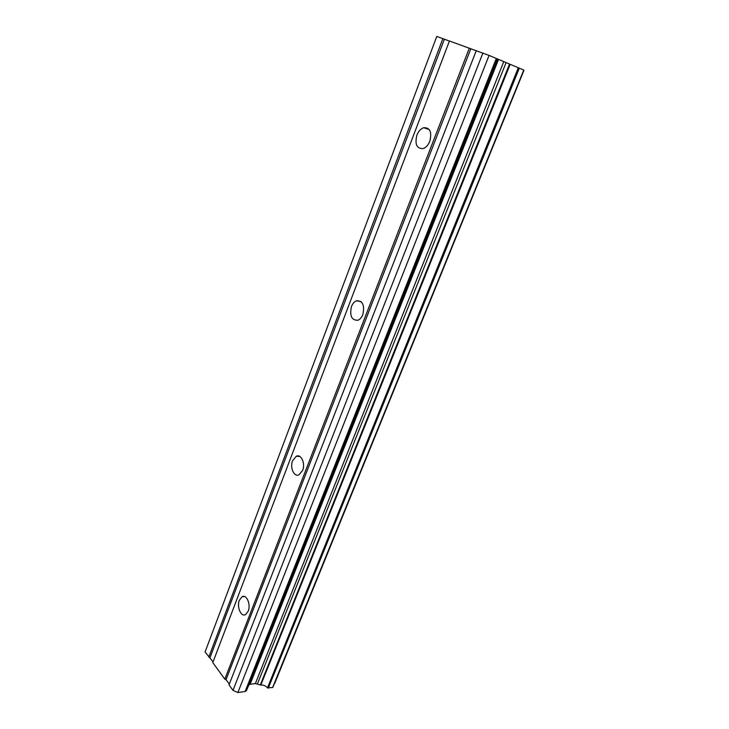 <?xml version="1.0" encoding="UTF-8"?>
<svg xmlns="http://www.w3.org/2000/svg" width="729" height="729" viewBox="0 0 729 729"><rect width="100%" height="100%" fill="white"/><g stroke="black" fill="none" stroke-linecap="round" stroke-linejoin="round"><path stroke-width="1.09" d="M429.809 141.262C428.224 145.107 426 147.55 423.139 148.579C416.742 148.816 414.664 144.324 416.906 135.111C418.492 131.22 420.751 128.751 423.667 127.712C430.019 127.511 432.069 132.022 429.809 141.262M362.823 314.627C361.666 317.489 360.044 319.357 357.975 320.231C351.633 320.468 349.473 315.885 351.487 306.481C352.645 303.583 354.285 301.688 356.399 300.804C362.705 300.585 364.846 305.196 362.823 314.627M302.617 470.415L299.045 474.77C294.088 477.395 289.695 467.635 292.621 460.701L296.247 456.281C301.132 453.684 305.588 463.425 302.617 470.415M248.224 611.166L245.527 614.602C241.007 617.308 236.561 606.792 239.367 600.213L242.101 596.723C246.566 594.026 251.077 604.532 248.224 611.166M339.978 452.417L341.054 452.417M286.023 588.403L286.989 588.558M476.274 50.647L229.015 684.886L232.988 690.354L237.864 692.55L245.117 691.502L246.429 690.682L248.817 685.096L250.111 684.285L255.369 683.556L260.809 685.096C263.479 684.877 265.702 685.789 267.47 687.83L272.6 687.547L523.759 70.057L489.05 55.413L449.438 40.997L212.786 662.606L224.824 679.136L226.045 679.619L229.316 684.103M449.419 41.043L436.771 36.45L205.068 652.008L213.078 661.832M274.532 683.319L523.677 70.285L274.496 683.319M272.6 687.547L272.783 687.092M246.429 690.682L497.324 58.949L246.429 690.682M497.378 59.331L248.817 685.096L497.378 59.331M210.007 657.613L444.371 39.229M208.786 657.111L442.858 38.637M268.29 688.167L519.312 68.18M260.271 684.996L509.434 64.307M257.465 683.838L505.953 62.949M255.369 683.556L503.621 62.001M237.864 692.55L489.05 55.413M232.988 690.354L482.908 53.026M226.045 679.619L470.834 48.734M224.824 679.136L469.321 48.141M267.47 687.83L518.301 67.779M260.809 685.096L510.063 64.553M250.111 684.285L498.39 59.796M245.117 691.502L496.294 58.475M274.651 617.08L275.699 616.98M328.861 480.447L329.918 480.466M388.521 330.091L389.578 330.246M454.413 164.025L455.461 164.353M242.101 596.723L244.534 596.55M296.247 456.281L299.674 456.409M356.399 300.804L361.001 301.587M423.667 127.712L429.272 129.58M274.815 683.164L523.932 70.403M272.846 687.392L523.759 70.057"/></g></svg>
